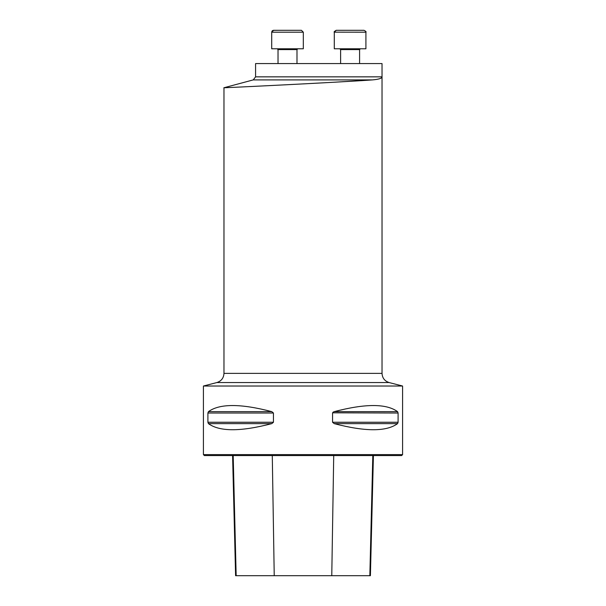 <?xml version="1.0" encoding="UTF-8"?>
<svg xmlns="http://www.w3.org/2000/svg" width="606" height="606" viewBox="0 0 606 606"><rect width="100%" height="100%" fill="white"/><g stroke="black" fill="none" stroke-linecap="round" stroke-linejoin="round"><path stroke-width="0.91" d="M335.05 82.174L372.485 79.901L253.24 79.901L255.58 76.848L255.58 63.577L382.03 63.577L382.03 76.848C381.992 78.326 378.811 79.341 372.485 79.901C338.837 82.371 219.516 88.097 223.97 87.749C219.523 88.097 338.822 82.371 372.485 79.901C378.811 79.341 381.992 78.326 382.03 76.848L382.03 373.379L223.97 373.379C223.682 378.053 221.304 381.113 216.85 382.56L203.419 386.022L402.581 386.022L402.581 454.621L203.419 454.621L203.419 386.022M398.097 422.253L397.566 423.624C386.416 431.767 365.289 431.767 334.201 423.624L332.558 422.253L332.558 413.019L334.201 411.648C365.289 403.505 386.416 403.505 397.566 411.648L398.097 413.019L398.097 422.253L332.558 422.253M397.566 411.648L334.201 411.648L333.027 412.194M332.58 412.815L398.097 413.019M207.903 413.019L208.434 411.648C219.584 403.505 240.711 403.505 271.799 411.648L273.442 413.019L273.442 422.253L271.799 423.624C240.711 431.767 219.584 431.767 208.434 423.624L207.903 422.253L207.903 413.019L273.442 413.019M232.583 455.568L235.598 575.7L370.402 575.7L373.417 455.568M402.581 454.621L401.634 455.568L204.366 455.568L203.419 454.621M273.601 30.3L301.424 30.3L296.781 30.3L301.424 30.3L303.318 32.194L271.708 32.194L273.601 30.3L278.237 30.3L273.23 30.338M278.025 63.577L278.025 49.586L277.237 48.791M271.708 48.791L271.708 32.194L271.708 48.791L303.318 48.791L303.318 32.194L301.424 30.3M334.292 48.791L334.292 32.194L334.292 48.791L365.91 48.791L365.91 32.194L334.292 32.156M360.373 48.791L359.585 49.586L360.252 48.806M359.373 30.3L340.83 30.3M336.194 30.3L334.292 32.194C333.724 32.027 334.353 31.398 336.194 30.3L364.009 30.3C365.819 31.254 366.448 31.891 365.91 32.194L365.91 48.791M255.58 76.848L382.03 76.848M274.23 575.7L272.283 455.568M236.166 575.7L233.189 455.568M369.834 575.7L372.811 455.568M331.77 575.7L333.717 455.568M208.434 423.624L271.799 423.624M207.903 422.253L273.442 422.253M208.434 411.648L271.799 411.648M334.201 423.624L397.566 423.624M402.581 386.022L389.15 382.56L216.85 382.56M296.993 63.577L296.993 49.586L278.025 49.586M359.585 63.577L359.585 49.586L340.617 49.586L339.83 48.791M253.24 79.901L223.97 87.749L223.97 373.379M389.15 382.56C384.696 381.113 382.318 378.053 382.03 373.379M296.993 49.586L297.788 48.791M271.708 32.194L271.92 31.33M272.162 30.959L272.7 30.527M340.617 63.577L340.617 49.586L340.617 63.577"/></g></svg>
